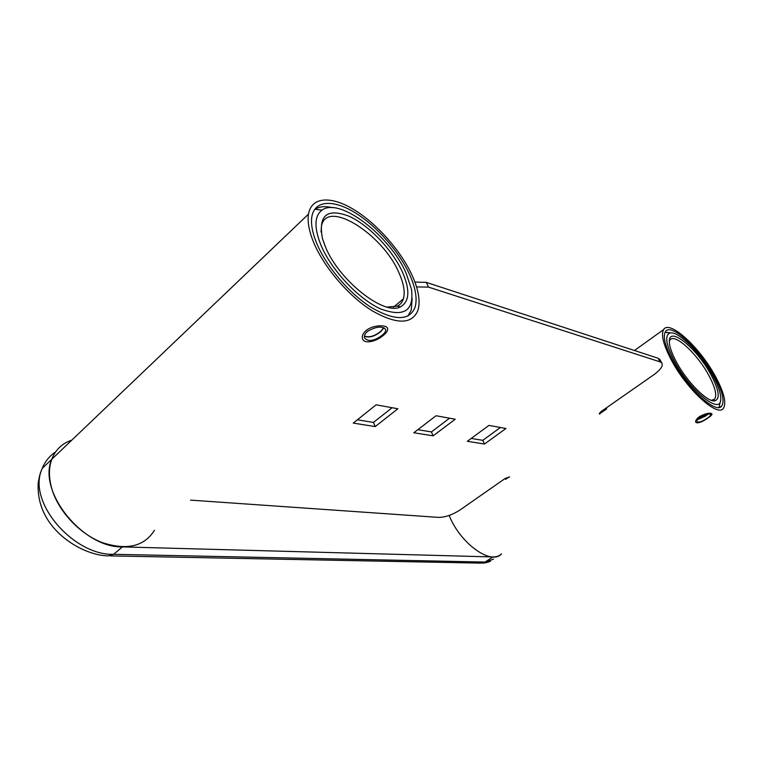 <?xml version="1.0" encoding="UTF-8"?>
<svg xmlns="http://www.w3.org/2000/svg" width="763" height="763" viewBox="0 0 763 763"><rect width="100%" height="100%" fill="white"/><g stroke="black" fill="none" stroke-linecap="round" stroke-linejoin="round"><path stroke-width="1.14" d="M449.159 515.445L449.493 516.246C460.699 543.876 491.42 565.545 501.491 553.919C499.279 556.017 496.389 557.028 492.841 556.952L122.404 546.899L113.62 554.3L485.077 562.064L493.566 559.117M509.074 476.932L505.64 479.317L505.163 478.477M671.841 360.966C687.473 390.198 717.916 417.619 723.419 408.281C726.71 402.664 723.81 391.61 714.731 375.11C699.061 346.631 669.227 319.478 663.619 329.578C660.777 334.862 663.524 345.324 671.841 360.966M606.203 407.976L606.623 408.93L599.632 413.804M706.805 418.496C702.179 421.558 698.965 422.645 697.163 421.767C696.505 420.566 697.592 418.925 700.405 416.856C705.298 414.261 708.684 413.451 710.572 414.423C711.011 415.234 709.752 416.588 706.805 418.496M697.353 419.822L705.479 416.093L708.226 414.051M713.577 374.738C722.122 390.265 724.85 400.67 721.769 405.964C716.571 414.776 687.892 388.939 673.147 361.395C665.279 346.621 662.694 336.741 665.384 331.752C670.667 322.253 698.813 347.852 713.577 374.738M602.15 412.049L601.702 411.114M711.393 400.346L714.702 399.106C717.144 394.919 714.998 386.688 708.264 374.395C696.543 352.964 674.111 332.63 669.895 340.136L669.294 341.462M676.714 362.568C687.52 382.606 707.997 402.854 715.055 400.823C720.453 398.505 718.899 389.454 710.401 373.689C696.648 348.443 669.838 326.326 669.332 340.651C669.056 345.668 671.516 352.973 676.714 362.568M674.854 361.958C690.2 390.704 720.1 414.872 720.711 399.984C721.226 394.099 718.345 385.515 712.06 374.232C699.957 352.315 677.687 330.341 669.857 333.059C664.43 335.548 666.099 345.181 674.854 361.958M718.975 407.442L720.663 400.298M670.629 332.916L665.136 332.163M707.93 414.08L697.458 419.65M707.291 418.448C710.83 416.207 712.346 414.624 711.841 413.708C709.6 412.535 705.546 413.46 699.681 416.493C696.342 418.982 695.064 420.966 695.875 422.444C698.011 423.484 701.817 422.158 707.291 418.448M71.779 440.165C62.156 443.351 55.489 449.722 51.77 459.278C37.273 491.506 83.033 548.082 122.404 546.899M55.508 452.03C49.5 455.95 45.093 461.377 42.289 468.329L42.289 468.329C26.133 501.882 74.068 555.817 113.62 554.3L108.518 555.855C90.787 555.884 63.377 543.218 48.527 520.967C40.897 509.493 37.454 496.808 38.188 482.941C39.838 473.432 40.687 472.011 42.289 468.329L51.77 459.278C48.765 467.595 48.679 477.056 51.512 487.671C57.74 510.514 79.028 533.547 101.908 542.474C126.715 550.657 144.236 546.594 154.469 530.266M313.831 242.844C324.189 267.584 348.882 296.282 372.001 310.684C396.722 324.723 412.03 324.599 417.943 310.312C420.547 301.328 418.591 289.644 412.068 275.252C400.852 250.855 377.256 223.998 354.337 209.873C331.457 195.729 311.438 196.472 308.49 214.126C307.289 221.785 309.072 231.361 313.831 242.844M382.263 335.167C374.156 341.128 368.252 342.053 364.552 337.942C363.98 335.834 364.952 333.65 367.48 331.371C375.987 326.488 382.034 325.82 385.63 329.368C386.049 330.989 384.934 332.926 382.263 335.167M364.409 336.225C369.168 338.019 374.604 336.493 380.737 331.647L383.951 327.794M409.531 274.413C415.625 287.909 417.466 298.867 415.053 307.308C409.502 320.851 395.062 320.994 371.762 307.756C349.979 294.184 326.726 267.184 316.931 243.864C312.391 232.953 310.703 223.864 311.867 216.606C314.69 200.087 333.507 199.372 355.081 212.715C376.693 226.029 398.973 251.399 409.531 274.413M387.146 307.069L397.103 306.221C400.213 304.809 402.32 302.339 403.398 298.81C405.22 292.181 403.78 283.607 399.068 273.078C382.959 234.05 325.639 197.808 321.376 226.783L321.061 232.076M325.343 246.64C338.858 280.631 384.666 316.292 400.527 306.802C409.578 301.576 410.227 289.997 402.454 272.086C392.363 249.835 368.939 225.18 348.958 216.196C326.917 207.908 318.085 215.395 322.482 238.638L325.343 246.64M320.965 245.19C331.447 270.245 358.667 299.096 380.651 308.929C403.951 317.484 414.223 310.923 411.467 289.244L406.164 273.307C390.332 236.253 339.85 196.835 322.1 210.073C314.337 215.862 313.955 227.565 320.965 245.19M407.9 316.035L411.247 310.159L412.134 298.476M332.601 207.679C325.305 205.934 319.43 206.468 314.995 209.291L322.1 210.073M383.789 327.728L380.642 331.428C374.566 336.225 369.158 337.771 364.437 336.082M383.522 335.234C386.717 332.563 388.071 330.303 387.585 328.424C386.717 324.485 372.706 324.771 365.925 330.713C362.93 333.421 361.786 336.063 362.492 338.619C364.046 344.685 376.76 341.366 383.522 335.234M601.864 411.448L601.387 411.343M599.337 413.222L599.775 414.08L599.337 413.813L600.739 411.791L653.92 374.681C660.72 369.702 663.333 365.782 661.759 362.921L660.081 361.862L658.097 358.238L660.205 360.088M658.097 358.238L426.326 282.386L414.91 282.072M500.433 427.49L482.807 440.327L471.219 438.429M392.115 407.719L373.46 422.435L357.361 419.803M449.579 418.2L431.429 431.925L417.809 429.693M431.429 431.925L433.146 435.845L413.794 432.755L436.083 415.74L455.206 419.23L433.146 435.845M660.081 361.862L428.51 287.107L416.55 286.926M190.569 500.127L438.591 517.39C445.249 517.333 452.373 514.872 459.946 510.027L505.249 478.411L509.579 476.932M484.495 444.047L467.309 441.3L488.969 425.392L505.926 428.491L484.495 444.047L482.807 440.327M375.186 426.593L353.24 423.093L376.149 404.81L397.885 408.768L375.186 426.593L373.46 422.435M110.32 555.884L480.461 563.123L485.077 562.064L492.841 556.952M428.51 287.107L426.326 282.386M719.747 407.289L721.769 405.964M634.463 350.503L663.619 329.578M714.702 399.106L713.062 400.203M712.642 400.298L715.055 400.823M669.857 333.059L665.126 332.191M482.187 563.142C485.63 562.941 488.396 562.274 490.475 561.139M51.77 459.278L308.49 214.126M403.398 298.81L393.489 307.222M397.103 306.221L400.527 306.802M661.759 362.921L659.785 359.306"/></g></svg>
